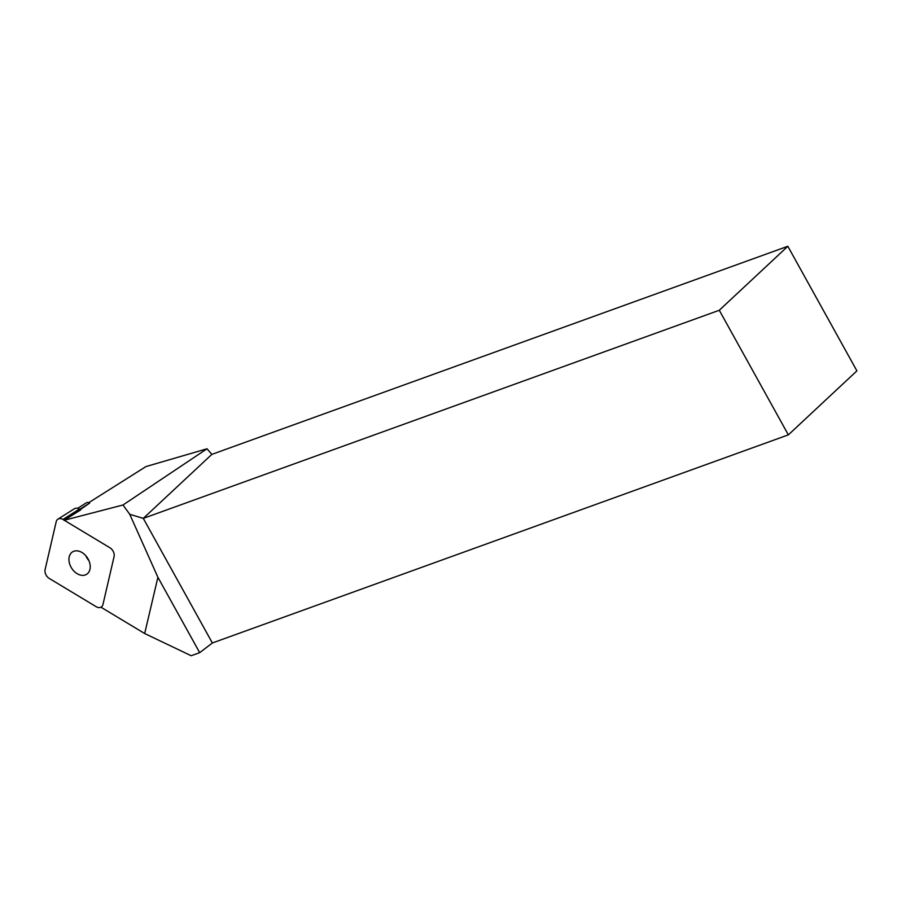 <?xml version="1.0" encoding="UTF-8"?>
<svg xmlns="http://www.w3.org/2000/svg" width="902" height="902" viewBox="0 0 902 902"><rect width="100%" height="100%" fill="white"/><g stroke="black" fill="none" stroke-linecap="round" stroke-linejoin="round"><path stroke-width="1.35" d="M49.272 578.441L96.221 606.719A6.979 4.972 -122.2 0 0 101.227 607.046A6.979 4.972 -122.2 0 0 102.975 604.441L114.069 556.624A6.979 4.972 -122.2 0 0 109.886 547.751L62.948 519.473A6.979 4.972 -122.2 0 0 57.931 519.146A6.979 4.972 -122.2 0 0 56.195 521.751L45.1 569.568A6.979 4.972 -122.2 0 0 49.272 578.441M70.457 566.016A13.237 9.437 57.8 0 1 69.217 556.85A13.237 9.437 57.8 0 1 72.521 551.9A13.237 9.437 57.8 0 1 87.562 558.067A13.237 9.437 57.8 0 1 86.648 574.292A13.237 9.437 57.8 0 1 70.457 566.016M88.915 560.649A13.237 9.437 57.8 0 1 85.814 555.722M57.931 519.146L74.359 508.773A6.979 4.972 57.8 0 1 79.376 509.111L80.661 509.889L64.234 520.251L122.999 504.996L207.032 448.779L145.977 466.56L88.779 502.651M80.222 509.619L89.659 503.068A4.657 3.315 -122.2 0 0 86.321 502.842L77.583 508.356M144.681 633.531L191.179 655.731L199.692 652.665L157.895 577.28L144.681 633.531L100.968 607.204A6.979 4.972 -122.2 0 0 101.227 607.046A6.979 4.972 -122.2 0 0 102.975 604.441L114.069 556.624A6.979 4.972 -122.2 0 0 109.886 547.751L64.234 520.251M157.895 577.28L129.753 514.298L122.999 504.996M207.032 448.779L211.835 454.382L143.294 518.379L212.365 642.979L199.692 652.665M719.289 310.265L788.359 434.865L856.9 370.869L787.829 246.269L719.289 310.265L143.294 518.379L129.753 514.298M788.359 434.865L212.365 642.979M787.829 246.269L211.835 454.382M79.376 509.111L62.948 519.473M89.659 503.068L79.737 509.326"/></g></svg>
